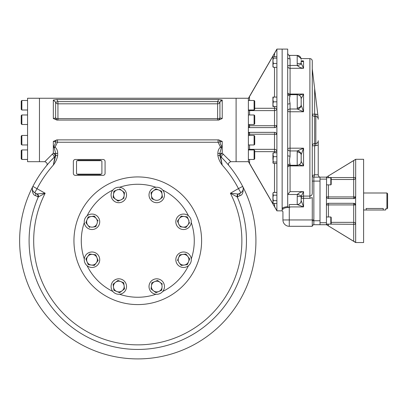 <?xml version="1.0" encoding="UTF-8"?>
<svg xmlns="http://www.w3.org/2000/svg" width="408" height="408" viewBox="0 0 408 408"><rect width="100%" height="100%" fill="white"/><g stroke="black" fill="none" stroke-linecap="round" stroke-linejoin="round"><path stroke-width="0.61" d="M366.093 208.488C363.023 208.886 363.023 208.886 366.093 208.488L383.24 208.488C386.31 208.886 386.31 208.886 383.24 208.488L383.24 210.003L385.616 210.003L385.616 208.85L386.906 208.85L386.906 192.994L387.6 193.688L387.6 208.156L386.906 208.85M363.605 208.85L363.814 210.003L383.24 210.003M326.584 177.052L326.446 196.559A1.984 0.362 180 0 0 328.43 196.926L353.69 196.926A1.984 0.362 0 0 0 355.674 196.559L355.628 196.993L353.69 198.543A1.984 1.984 0 0 0 355.006 198.043M326.446 196.656A1.984 1.984 0 0 1 326.446 196.559L326.446 224.711L355.674 242.551L363.605 242.551L363.605 159.293L355.674 159.293L326.446 177.133L320.005 177.133L320.005 224.711L313.859 224.711L313.839 224.41M328.154 225.746L326.446 224.711L320.005 224.711M355.674 205.193A1.984 1.984 0 0 1 355.674 205.28A1.984 0.362 0 0 0 353.69 204.918L353.69 203.301A1.984 1.984 0 0 1 353.991 203.322M354.017 203.327A1.984 1.984 0 0 1 354.455 203.454M354.756 203.607A1.984 1.984 0 0 1 355.47 204.408M355.516 204.505A1.984 1.984 0 0 1 355.669 205.163M355.026 198.023A1.984 1.984 0 0 0 355.628 196.993L355.674 242.321L353.69 241.276L353.69 224.308L355.674 224.308A1.984 1.948 -0 0 0 353.69 222.355L353.69 224.308L328.43 224.114M326.446 196.559C326.635 197.834 327.298 198.497 328.43 198.543A1.984 1.984 0 0 1 327.614 198.37M327.542 198.334A1.984 1.984 0 0 1 327.027 197.962M326.874 197.793A1.984 1.984 0 0 1 326.67 197.482M328.17 176.088L327.323 176.598M355.674 159.523L355.674 196.559M326.446 177.133L355.674 159.36M327.323 225.242L328.144 225.741M330.806 224.114L331.204 223.717L331.204 217.372L330.806 216.98L330.806 224.114L326.446 224.114A1.984 1.948 180 0 0 326.446 224.308L328.43 224.308L328.43 225.915L353.69 241.276M328.43 203.301L328.43 204.918A1.984 0.362 180 0 0 326.446 205.28C326.635 204.01 327.293 203.347 328.43 203.301L353.69 203.301L355.628 204.847M328.43 184.865L328.43 198.543L353.69 198.543L353.69 177.536L355.674 177.536A1.984 1.948 -0 0 1 353.69 179.484L331.204 179.484M326.446 179.117L320.005 179.117L320.005 181.3M326.446 222.727L320.005 222.727L320.005 220.544M330.806 184.865L331.204 184.467L331.204 178.128L330.806 177.73L330.806 184.865L326.446 184.865M76.526 161.471L76.526 173.364A0.791 0.791 0 0 0 77.316 174.155L101.108 174.155A0.791 0.791 0 0 0 101.898 173.364L101.898 161.471A0.791 0.791 0 0 0 101.108 160.675L77.316 160.675A0.791 0.791 0 0 0 76.526 161.471M77.423 160.675A0.791 0.791 0 0 1 78.112 160.278L100.312 160.278A0.791 0.791 0 0 1 101 160.675M77.423 174.155A0.791 0.791 0 0 0 78.112 174.553L100.312 174.553A0.791 0.791 0 0 0 101 174.155M188.302 265.837A7.732 7.732 0 0 0 186.487 252.567A7.732 7.732 0 0 0 175.904 260.778A7.732 7.732 0 0 0 188.302 265.837M181.229 265.45L184.289 265.032A5.35 5.35 0 0 1 178.607 257.703A5.35 5.35 0 0 1 182.84 254.424L185.9 254.006L182.84 254.424A5.35 5.35 0 0 1 187.792 256.448L189.689 258.886L187.792 256.448A5.35 5.35 0 0 1 184.289 265.032L181.229 265.45L179.336 263.007M179.015 256.714L177.439 260.564L179.775 254.842L182.84 254.424M187.354 264.608L188.522 261.747L187.354 264.608L184.289 265.032M189.689 258.886L188.522 261.747M185.9 254.006L187.792 256.448M155.774 294.219A7.732 7.732 0 0 0 163.873 283.55A7.732 7.732 0 0 0 150.588 281.872A7.732 7.732 0 0 0 155.774 294.219M151.047 288.94L153.51 290.812A5.35 5.35 0 0 1 154.668 281.612A5.35 5.35 0 0 1 159.982 282.285L162.44 284.152L159.982 282.285A5.35 5.35 0 0 1 162.053 287.217L161.665 290.282L162.053 287.217A5.35 5.35 0 0 1 153.51 290.812L151.047 288.94L151.822 282.81L151.047 288.94M157.519 280.418L154.668 281.612L157.519 280.418L159.982 282.285M155.968 292.679L161.665 290.282L155.968 292.679L153.51 290.812M151.822 282.81L154.668 281.612M112.705 291.286A7.732 7.732 0 0 0 125.97 289.471A7.732 7.732 0 0 0 117.764 278.888A7.732 7.732 0 0 0 112.705 291.286M119.651 292.669L122.094 290.776L119.651 292.669L113.929 290.333L116.79 291.501A5.35 5.35 0 0 1 113.511 287.273L113.093 284.213L113.511 287.273A5.35 5.35 0 0 1 120.834 281.591A5.35 5.35 0 0 1 124.119 285.819L124.537 288.884L123.695 282.759L123.211 282.56M121.829 281.994L117.973 280.423L115.535 282.321L117.973 280.423L123.695 282.759L124.119 285.819A5.35 5.35 0 0 1 116.79 291.501M113.093 284.213L115.535 282.321M113.929 290.333L113.511 287.273M124.537 288.884L122.094 290.776M84.323 258.759A7.732 7.732 0 0 0 94.987 266.852A7.732 7.732 0 0 0 96.665 253.567A7.732 7.732 0 0 0 84.323 258.759M89.597 254.031L87.73 256.489A5.35 5.35 0 0 1 96.926 257.652A5.35 5.35 0 0 1 96.257 262.961L94.386 265.424L96.257 262.961A5.35 5.35 0 0 1 91.321 265.037L88.256 264.649L91.321 265.037A5.35 5.35 0 0 1 87.73 256.489L89.597 254.031L95.732 254.806L89.597 254.031M98.124 260.503L96.926 257.652L98.124 260.503L96.257 262.961M85.864 258.952L88.256 264.649L85.864 258.952L87.73 256.489M95.732 254.806L96.926 257.652M94.386 265.424L91.321 265.037M119.784 187.308A7.732 7.732 0 0 0 111.685 197.972A7.732 7.732 0 0 0 124.97 199.65A7.732 7.732 0 0 0 119.784 187.308M124.511 192.581L122.048 190.714A5.35 5.35 0 0 1 120.885 199.91A5.35 5.35 0 0 1 115.576 199.242L113.118 197.37L115.576 199.242A5.35 5.35 0 0 1 113.506 194.305L113.893 191.24L113.506 194.305A5.35 5.35 0 0 1 116.739 190.041L113.893 191.24L116.739 190.041A5.35 5.35 0 0 1 122.048 190.714L124.511 192.581L123.736 198.711L124.511 192.581M118.039 201.108L120.885 199.91L118.039 201.108L115.576 199.242M122.308 199.313L120.885 199.91M116.739 190.041L118.162 189.445M119.59 188.843L122.048 190.714M113.118 197.37L113.506 194.305M162.853 190.24A7.732 7.732 0 0 0 149.588 192.056A7.732 7.732 0 0 0 157.794 202.638A7.732 7.732 0 0 0 162.853 190.24M162.466 197.314L162.047 194.249A5.35 5.35 0 0 1 154.724 199.93A5.35 5.35 0 0 1 151.439 195.702L151.021 192.642L151.439 195.702A5.35 5.35 0 0 1 153.464 190.745L155.907 188.853L153.464 190.745A5.35 5.35 0 0 1 162.047 194.249L162.466 197.314L160.023 199.206M153.729 199.527L152.347 198.961M161.629 191.189L158.768 190.021L161.629 191.189L162.047 194.249M151.863 198.762L151.439 195.702M155.907 188.853L158.768 190.021M151.021 192.642L153.464 190.745M191.235 222.768A7.732 7.732 0 0 0 180.571 214.669A7.732 7.732 0 0 0 178.888 227.955A7.732 7.732 0 0 0 191.235 222.768M185.961 227.496L187.828 225.032A5.35 5.35 0 0 1 178.633 223.87A5.35 5.35 0 0 1 179.301 218.561L181.167 216.097L179.301 218.561A5.35 5.35 0 0 1 184.238 216.485L187.303 216.872L184.238 216.485A5.35 5.35 0 0 1 188.496 219.723L187.303 216.872L188.496 219.723A5.35 5.35 0 0 1 187.828 225.032L185.961 227.496L179.826 226.721L185.961 227.496M177.434 221.024L178.633 223.87L177.434 221.024L179.301 218.561M179.229 225.292L178.633 223.87M188.496 219.723L189.098 221.146M189.695 222.574L187.828 225.032M181.167 216.097L184.238 216.485M87.256 215.689A7.732 7.732 0 0 0 89.072 228.954A7.732 7.732 0 0 0 99.654 220.748A7.732 7.732 0 0 0 87.256 215.689M94.33 216.077L91.27 216.495A5.35 5.35 0 0 1 96.951 223.819A5.35 5.35 0 0 1 92.718 227.098L95.783 226.68L92.718 227.098A5.35 5.35 0 0 1 87.766 225.078L85.869 222.635L87.766 225.078A5.35 5.35 0 0 1 91.27 216.495L94.33 216.077L98.119 220.958L96.222 218.515M96.543 224.808L95.783 226.68M88.204 216.913L87.037 219.774L88.204 216.913L91.27 216.495M85.869 222.635L87.037 219.774M89.658 227.521L87.766 225.078M188.476 265.7A56.498 56.498 0 0 1 162.716 291.455M155.994 294.239A56.498 56.498 0 0 1 119.564 294.239M112.843 291.455A56.498 56.498 0 0 1 87.082 265.7M84.298 258.973A56.498 56.498 0 0 1 84.298 222.549M87.082 215.827A56.498 56.498 0 0 1 112.843 190.067M119.564 187.282A56.498 56.498 0 0 1 155.994 187.282M162.716 190.067A56.498 56.498 0 0 1 188.476 215.827M191.26 222.549A56.498 56.498 0 0 1 191.26 258.973M276.889 56.717L273.35 56.717L272.921 57.431L272.921 66.784L273.35 67.33L276.889 67.33M272.921 57.431L273.35 58.14L272.921 60.792L273.35 63.449L272.921 65.387L273.35 67.33M272.921 58.66L272.921 60.792M273.35 58.14L276.889 58.14M273.35 63.449L276.889 63.449M272.921 104.213L272.921 106.585M272.921 97.068L272.921 104.203L273.35 106.585L276.889 106.585M273.008 98.42L273.35 97.068L272.921 99.45L273.35 101.827L272.921 104.198M272.932 99.108L272.952 98.853M272.937 103.795L272.978 103.382M273.008 103.178L273.171 102.413M273.345 101.837L276.889 101.827M273.35 97.068L276.889 97.068M272.921 159.344L273.35 162.001L272.921 162.71L273.35 156.692L272.921 153.357L273.35 152.806L272.921 154.749L272.921 159.344L272.921 156.881M273.018 163.042L273.35 163.419L276.889 163.419M273.35 152.806L276.889 152.806M273.35 156.692L276.889 156.692M273.35 162.001L276.889 162.001M276.889 195.172L273.35 195.172L272.921 197.916L272.921 193.795L273.345 195.167M273.345 200.665L272.921 197.916L272.921 202.674L273.35 203.408L276.889 203.408M272.937 201.797L273.171 200.996M276.889 200.665L273.35 200.665L272.921 202.036L273.35 203.408M272.921 193.795L273.35 192.423L272.921 193.78M272.932 193.601L272.978 193.321M273.008 193.203L273.171 192.76M273.35 192.423L276.889 192.423M312.273 68.916L314.65 88.582L314.65 114.138L312.273 114.138L312.273 60.986L312.273 193.127C312.273 194.754 311.483 195.743 309.891 196.085L303.552 196.085A2.377 2.203 0 0 0 301.17 198.293L301.17 200.568L301.17 196.727L301.17 198.293L303.552 198.293L303.552 191.638L290.073 191.638L290.073 165.883A2.377 1.199 0 0 0 287.982 166.505M318.148 117.509L318.22 118.075C318.153 117.529 318.153 117.529 318.22 118.075L317.796 114.582L315.838 114.138L317.796 114.582L318.22 119.253C318.22 117.647 317.429 116.693 315.838 116.397L316.853 116.652M315.838 145.804L315.838 143.545C317.424 143.249 318.22 142.295 318.22 140.689L318.22 145.131L314.65 145.804L314.65 174.757L318.22 174.828C318.582 176.312 319.173 177.082 320.005 177.133C319.173 177.082 318.582 176.312 318.22 174.828M312.273 175.547L314.65 174.757L313.859 177.133A1.586 1.586 0 0 1 312.273 175.547A1.586 1.586 0 0 0 313.859 177.133A1.586 1.586 0 0 1 312.273 175.547M317.638 142.606L316.853 143.285M320.005 177.133L313.859 177.133L313.859 224.711A1.586 1.586 -90 0 1 313.854 224.711A1.586 1.586 0 0 0 313.579 224.731M318.22 174.757L318.22 145.131M317.796 114.582L314.65 88.582M289.971 96.543L290.073 95.86C289.4 97.823 289.4 100.475 290.073 103.826L289.971 102.689M289.466 99.323L289.553 98.287M288.839 55.146L290.073 55.585C289.4 55.019 289.4 56.12 290.073 58.885A2.377 1.28 180 0 1 287.691 57.605L287.691 53.264A2.377 2.326 180 0 0 287.691 53.326A2.377 2.326 180 0 1 287.691 53.259L287.691 49.093L276.889 49.093L276.889 210.849L282.142 210.849L282.142 208.621C282.351 207.708 284.203 207.045 287.691 206.647L287.691 57.605M287.691 53.264L287.691 53.259C288.022 54.815 288.752 55.534 289.884 55.406L297.208 55.406L301.099 58.609L309.891 58.609C311.34 58.747 312.13 59.543 312.273 60.986M297.208 107.921A3.963 3.009 0 0 0 301.17 104.927A3.963 3.009 0 0 0 301.17 104.912L301.17 98.639L301.196 105.233A3.963 3.539 -18.6 0 1 297.274 109.002L297.208 94.671L290.073 94.671L290.073 95.86A2.377 2.004 -0 0 1 287.691 93.855L287.691 93.855M287.691 104.341A2.377 0.51 180 0 1 287.691 104.336A2.377 0.51 180 0 1 290.073 103.826L290.073 111.756A2.377 0.607 0 0 1 287.691 111.149A2.377 2.147 180 0 1 290.073 109.002L297.274 109.002L303.552 111.756L303.552 94.059L290.073 94.059A2.377 1.199 0 0 1 287.982 93.437M289.971 157.253L290.073 156.116A2.377 0.51 -0 0 1 287.691 155.601L287.691 155.601M297.274 150.94L303.552 148.186L301.196 154.709L301.17 161.303C300.936 163.71 299.615 165.031 297.208 165.266L297.208 152.021A3.963 3.009 0 0 1 301.17 155.014A3.963 3.009 0 0 1 301.17 155.03L301.196 154.709A3.963 3.539 18.6 0 0 297.274 150.94L297.208 152.021L297.274 150.94L290.073 150.94L290.073 148.186A2.377 0.607 0 0 0 287.691 148.792A2.377 2.147 180 0 0 290.073 150.94L290.073 156.116C289.4 159.457 289.4 162.114 290.073 164.082A2.377 2.004 180 0 0 287.691 166.082A2.377 2.004 180 0 1 287.691 166.082M287.691 206.647L287.691 207.228L290.731 206.912L289.277 207.335C285.37 207.57 283.254 208.259 282.933 209.396A0.791 0.77 0 0 0 282.142 208.621L282.142 49.093L282.142 210.849L282.933 211.64L282.933 219.953L282.933 211.64M301.017 162.394A3.963 3.698 -156.5 0 0 301.196 161.344L301.196 154.709M301.017 97.548A3.963 3.698 156.5 0 1 301.196 98.598L303.552 94.059L301.17 98.649L301.17 104.912M301.17 63.235L301.17 63.209A3.963 0.301 0 0 1 297.208 63.51L297.274 65.453A3.963 1.311 -8.7 0 0 301.196 63.612L301.17 63.209A3.963 0.301 0 0 0 301.17 63.209L301.186 60.777A3.963 1.688 170.9 0 1 301.196 60.863C301.879 61.802 302.665 61.837 303.552 60.971L301.318 60.971M301.175 60.721A3.963 1.688 170.9 0 1 301.186 60.777L303.552 60.971L303.552 68.299L290.073 68.299A2.377 2.055 0 0 1 287.691 66.244A2.377 0.796 180 0 1 290.073 65.453L290.073 58.885M301.17 63.209L303.552 68.299C301.119 68.075 299.028 67.121 297.274 65.453L290.073 65.453L290.073 94.671C288.624 94.534 287.834 93.738 287.691 92.295M299.044 95.146L303.552 94.059M301.196 105.233L303.552 111.756L290.073 111.756L290.073 148.186L303.552 148.186L303.552 165.883L290.073 165.883L290.073 164.082M301.196 161.344L303.552 165.883L299.044 164.796M312.298 226.022A1.586 1.586 0 0 0 312.273 226.297L312.273 197.605L309.891 198.293L303.552 198.293L303.552 206.912L297.208 204.536L297.274 194.489A3.963 1.311 8.7 0 1 301.196 196.33L303.552 191.638C301.119 191.867 299.028 192.816 297.274 194.489L287.727 194.489L290.073 191.638M297.208 196.427A3.963 0.301 0 0 1 301.17 196.727L301.17 196.707M301.196 196.33L301.17 196.727L301.196 196.33M297.294 204.53L297.208 204.536A3.963 3.963 180 0 0 301.17 200.568L301.17 200.66M290.731 206.912L303.552 206.912L301.17 200.568C300.936 202.975 299.615 204.301 297.208 204.536L289.277 204.536L289.277 207.182M301.17 200.568L301.089 201.363A3.963 3.963 0 0 0 301.135 201.113M312.273 191.01L312.273 193.127M313.823 223.548L313.839 222.217M313.844 221.998L313.859 220.743L312.273 220.738M313.64 224.726A1.586 1.586 -90 0 1 313.849 224.711A1.586 1.586 0 0 0 312.273 226.297L289.277 226.297A6.344 6.344 0 0 1 282.933 219.953A6.344 6.344 0 0 0 289.277 226.297L289.277 207.335M313.125 224.89L313.859 224.711C314.772 224.196 311.885 225.354 312.273 226.292C311.783 225.512 314.364 224.247 313.849 224.711A1.586 1.586 -90 0 0 312.273 226.246L312.278 226.17M301.17 161.293L301.17 155.03M287.727 194.489L287.691 194.881M297.208 204.536L289.277 204.536M312.273 181.096L320.005 181.096L320.005 220.743L313.859 220.743M259.223 79.682L257.423 82.799M248.38 98.542L276.879 49.271M248.385 133.493L249.574 132.35L274.507 132.35C275.609 132.156 276.405 132.947 276.889 134.727A2.377 0.51 180 0 0 274.507 134.217L249.574 134.217L249.574 135.456M254.725 108.283L274.507 108.283L274.507 127.592A2.377 2.377 0 0 0 276.889 125.215C276.405 126.99 275.614 127.786 274.507 127.592L249.574 127.592L248.38 126.403L249.574 127.592A1.188 1.188 0 0 1 249.314 127.561M252.572 168.759L253.312 170.039M257.423 177.143L259.223 180.26M276.884 210.676L248.38 161.395M249.482 132.35A1.188 1.188 0 0 1 249.574 132.35L249.303 132.381M248.656 161.951L249.574 163.567L249.574 159.451M274.507 203.408L274.63 206.876M275.604 208.554L275.941 209.126M274.569 53.168L274.507 56.717M249.574 100.49L249.441 96.599M248.875 97.599L248.676 97.956M248.528 149.935A1.188 1.163 180 0 1 249.574 149.333L249.574 149.935L248.528 149.935A1.188 1.163 0 0 1 249.574 149.333L249.574 144.968M254.725 151.659L276.889 151.659A2.377 2.326 -0 0 0 274.507 149.333L249.574 149.333M249.574 114.974L249.574 110.609L274.507 110.609A2.377 2.326 180 0 0 276.889 108.283L274.507 108.283L274.507 106.585M248.625 132.814A1.188 1.188 0 0 1 249.028 132.478M249.206 132.406A1.188 1.188 0 0 1 249.477 132.355M249.288 127.556A1.188 1.188 0 0 1 248.656 127.163M248.452 126.806A1.188 1.188 0 0 1 248.38 126.403M223.477 154.199A2.377 1.53 -44.7 0 0 221.722 155.861A2.377 1.53 -44.7 0 0 221.779 157.682A2.377 1.53 -44.7 0 0 221.789 157.687L220.58 156.59A2.377 1.311 127.9 0 1 222.227 153.179L230.75 161.685L248.38 161.685L248.38 98.252L236.099 98.252L236.099 161.685L236.099 98.252L39.459 98.252L39.459 161.685L39.459 98.252L27.56 98.252L27.56 161.685L44.803 161.685L53.331 153.179A2.377 1.739 180 0 1 55.712 154.918L55.712 154.918A2.377 2.31 180 0 1 54.973 156.59A2.377 1.311 52.1 0 0 53.331 153.179L53.331 146.436C54.759 145.355 55.452 143.81 55.417 141.816L53.331 141.403L56.845 139.883M254.092 144.968L254.092 135.456L254.725 136.088L254.725 144.335L254.092 144.968L248.38 144.968M254.092 110.002L254.092 100.49L254.725 101.123L254.725 109.37L254.092 110.002L248.38 110.002M254.092 124.486L254.092 114.974L254.725 115.607L254.725 123.853L254.092 124.486L248.38 124.486M21.854 135.456L21.854 144.968L21.221 144.335L21.221 136.088L21.854 135.456L27.56 135.456M21.221 158.819L21.221 150.572L21.854 149.935L27.56 149.935L21.854 149.935L21.854 159.451L27.56 159.451L21.854 159.451L21.221 158.819M21.854 100.49L21.854 110.002L21.221 109.37L21.221 101.123L21.854 100.49L27.56 100.49M21.221 123.853L21.854 124.486L21.221 123.853L21.221 115.607L21.854 114.974L27.56 114.974M21.854 124.486L27.56 124.486L21.854 124.486L21.854 114.974L21.221 115.607M254.092 159.451L254.092 149.935L254.725 150.572L254.725 158.819L254.092 159.451L248.38 159.451M73.95 240.761A63.832 63.832 0 0 1 169.692 185.482A63.832 63.832 0 0 1 169.692 296.04A63.832 63.832 0 0 1 73.95 240.761M34.267 192.408L34.726 192.709L37.108 188.588A113.388 113.388 0 0 1 53.331 165.092L55.712 155.555L57.691 155.555C56.992 159.054 55.539 162.231 53.331 165.092L54.973 156.59L50.215 161.446M56.855 139.883L218.714 139.883L222.227 141.403L220.141 141.816A2.377 2.122 -90 0 0 218.061 139.883A2.377 2.122 -90 0 1 218.061 139.883L218.056 142.259L220.499 147.043C218.714 148.767 217.836 150.884 217.867 153.393L217.867 155.555C218.566 159.054 220.019 162.231 222.227 165.092A113.388 113.388 0 0 1 238.451 188.588L230.393 193.244A104.096 104.096 0 0 1 137.776 344.857A104.096 104.096 0 0 1 45.166 193.244L36.853 193.938A2.377 2.29 120 0 1 36.858 193.943L34.726 192.709A2.377 2.29 120 0 0 34.726 192.709A2.377 2.29 120 0 1 35.639 195.697C33.191 195.167 32.105 192.398 32.375 187.389A118.147 118.147 0 0 1 46.665 165.551L46.736 165.464M222.227 141.403L222.227 146.436L220.499 147.043L221.284 148.073L222.227 146.436C220.799 145.36 220.106 143.82 220.141 141.816L218.056 142.259L57.502 142.259L55.055 147.043C56.84 148.757 57.722 150.873 57.691 153.393L55.712 153.393L54.274 148.073L53.331 146.436L53.331 141.403M218.642 99.532L222.227 100.047L219.922 102.163L217.617 101.612L218.642 99.532L56.916 99.532L53.331 100.047L55.636 102.163L57.941 101.612L56.916 99.532L57.941 101.612L57.941 103.821A2.377 2.208 180 0 1 55.636 102.163L55.636 117.917A2.377 0.959 180 0 0 57.941 118.636L57.941 103.821L217.617 103.821L217.617 120.059A2.377 2.315 -90 0 1 217.617 120.059A2.377 2.315 -90 0 0 219.922 117.917L222.227 118.539L218.714 120.059L56.845 120.059M56.855 120.059L53.331 118.539L55.636 117.917A2.377 2.315 -90 0 0 57.941 120.059L57.941 118.636L217.617 118.636A2.377 0.959 -0 0 0 219.922 117.917L219.922 102.163A2.377 2.208 0 0 1 217.617 103.821L217.617 101.612L57.941 101.612M243.117 187.262A118.147 118.147 0 0 0 228.919 165.582L228.919 165.582C227.827 164.036 228.439 162.741 230.75 161.685L228.755 159.492M221.753 157.656L221.789 157.687A118.147 118.147 0 0 1 226.022 162.2L225.961 162.134M228.822 165.464L228.49 165.067A118.147 118.147 0 0 1 228.857 165.505L228.863 165.51M46.828 165.352L46.777 165.413A118.147 118.147 0 0 1 47.063 165.072L46.849 165.332M222.197 158.105L224.053 160.043M224.879 160.936L225.639 161.777M226.333 162.552L226.777 163.062M226.945 163.251L227.919 164.388M227.934 164.409L228.572 165.164M228.842 165.49L227.766 164.205M227.608 164.021L227.281 163.644M226.909 163.21L225.695 161.838M225.359 161.466L223.712 159.686M34.726 192.709A4.758 4.758 0 0 1 32.88 186.4L32.375 187.389A118.147 118.147 0 0 0 137.776 358.907A118.147 118.147 0 0 0 243.183 187.389L242.673 186.4A4.758 4.758 0 0 1 240.832 192.709A2.377 2.29 60 0 1 240.832 192.709L241.286 192.408M49.735 161.981L49.495 162.246M48.853 162.981L47.807 164.189M47.588 164.444L47.17 164.944M53.346 158.12L53.79 157.672M52.081 154.199A2.377 1.53 -135.3 0 1 53.836 155.861A2.377 1.53 -135.3 0 1 53.78 157.682A2.377 1.53 -135.3 0 1 53.774 157.687A2.377 1.53 -135.3 0 1 53.769 157.687L53.805 157.656M73.353 161.471A1.984 1.984 0 0 1 75.337 159.487L103.086 159.487A1.984 1.984 0 0 1 105.07 161.471L105.07 173.364A1.984 1.984 0 0 1 103.086 175.348L75.337 175.348A1.984 1.984 0 0 1 73.353 173.364L73.353 161.471M55.712 155.555L55.712 153.393M53.331 146.436L55.055 147.043L54.274 148.073M217.867 153.393L219.846 153.393L219.846 155.581L222.227 165.092L220.58 156.59A2.377 2.31 0 0 1 219.846 154.918L219.846 154.918A2.377 1.739 0 0 1 222.227 153.179L222.227 146.436M221.284 148.073L219.846 153.393M217.867 155.555L219.846 155.555M57.502 142.259L55.417 141.816A2.377 2.122 -90 0 1 57.497 139.883A2.377 2.122 -90 0 0 57.497 139.883L57.502 142.259M220.692 100.7L221.386 100.225M32.354 188.409L32.365 188.991M32.375 189.088L32.436 189.49M32.451 189.562L32.538 189.924M32.671 190.312L32.992 190.975M33.364 191.531L34.216 192.367M33.833 192.041L34.241 192.387M37.368 194.04A2.377 2.229 71.9 0 1 38.321 196.947L35.639 195.697M37.765 196.916A2.377 2.29 120 0 0 36.858 193.943M243.183 187.389C243.454 192.403 242.367 195.172 239.919 195.697L237.237 196.947A108.681 108.681 0 0 1 137.776 349.442A108.681 108.681 0 0 1 38.321 196.947L45.166 193.244L32.88 186.4A118.147 118.147 0 0 1 53.769 157.687A118.147 118.147 0 0 0 32.88 186.4M237.237 196.947A2.377 2.229 108.1 0 1 238.19 194.04L230.393 193.244L237.237 196.947M238.19 194.04L240.832 192.709L238.451 188.588L242.673 186.4A4.758 4.758 0 0 1 240.832 192.709A2.377 2.29 60 0 0 239.919 195.697M237.793 196.916A2.377 2.29 60 0 1 238.7 193.943A2.377 2.29 60 0 1 238.706 193.938L238.7 193.943M241.317 192.387L241.74 192.03M241.771 191.995L242.444 191.174M242.571 190.975L242.888 190.306M243.02 189.919L243.127 189.48M243.194 188.975L243.204 188.374M221.789 157.687A118.147 118.147 0 0 1 242.673 186.4A118.147 118.147 0 0 0 221.789 157.687M328.43 216.98L328.43 204.918L353.69 204.918L353.69 222.355L331.204 222.355M328.43 177.73L326.446 177.536A1.984 1.948 180 0 0 326.456 177.73L330.806 177.73M353.69 160.568L353.69 177.536L328.43 177.536L328.43 175.93M315.838 116.397L315.838 143.545L314.65 143.545L314.65 114.138L315.838 114.138L315.838 116.397L314.65 116.397A2.377 2.264 0 0 1 312.273 114.138M314.65 143.545L314.65 145.804L312.273 145.804A2.377 2.264 0 0 1 314.65 143.545M297.208 63.51L297.208 55.406C299.615 55.641 300.936 56.962 301.17 59.374M282.933 219.953L313.859 219.953M309.891 198.293L309.891 58.609M366.19 208.488L366.19 210.003M274.507 97.068L274.507 67.33M274.507 127.592A2.377 2.377 0 0 0 276.889 125.215A2.377 0.51 0 0 1 274.507 125.725L249.574 125.725L249.574 124.486M274.507 192.423L274.507 163.419M274.507 152.806L274.507 132.35M249.574 132.35L249.574 134.217L248.38 134.472M248.38 125.47L249.574 125.725L249.574 127.592M249.574 110.002L249.574 110.609A1.188 1.163 0 0 1 248.528 110.002M57.691 155.555L57.691 153.393M222.227 100.047L222.227 118.539M53.331 118.539L53.331 100.047M363.605 192.994L386.906 192.994M330.806 216.98L326.446 216.98M312.288 175.782L312.375 176.118L312.288 175.782M312.452 176.281L312.676 176.608L312.452 176.281M312.798 176.73L313.125 176.955L312.798 176.73M313.288 177.026L313.625 177.118L313.288 177.026M287.691 53.346L287.926 54.213M297.208 165.266L290.073 165.266C288.624 165.408 287.834 166.204 287.691 167.647M297.208 94.671C299.615 94.906 300.936 96.227 301.17 98.639M297.208 55.406L289.899 55.406M248.38 161.599L276.889 210.814M248.38 98.343L276.889 49.128M254.092 135.456L248.38 135.456M254.092 100.49L248.38 100.49M254.092 114.974L248.38 114.974M21.854 144.968L27.56 144.968L21.854 144.968M21.854 110.002L27.56 110.002M254.092 149.935L248.38 149.935M44.803 161.685C47.104 162.619 47.716 163.914 46.65 165.571L46.68 165.536M49.74 161.976L50.312 161.339M49.271 162.501L48.496 163.389M220.499 156.407L221.763 157.666M33.313 191.459L32.936 190.878M32.614 190.159L32.513 189.827M32.492 189.746L32.4 189.276M32.349 188.736L32.349 188.471M32.349 188.435L32.37 188.119M241.342 192.367L241.781 191.989M242.245 191.459L242.622 190.878M242.944 190.159L243.046 189.827M243.066 189.746L243.158 189.276M243.209 188.736L243.209 188.471M243.209 188.435L243.183 188.119"/></g></svg>
